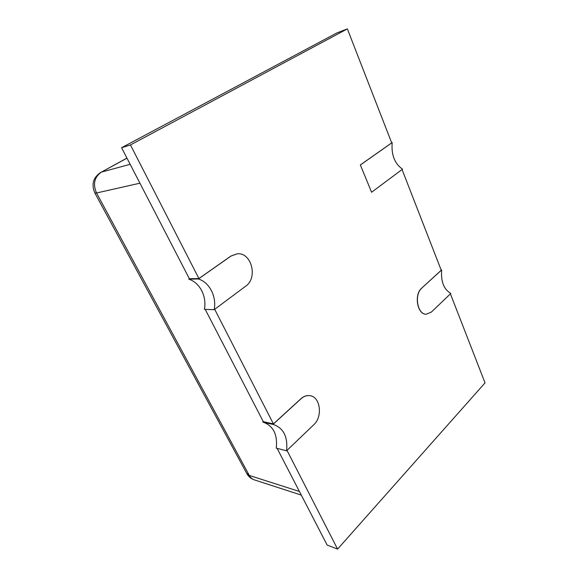 <?xml version="1.0" encoding="UTF-8"?>
<svg xmlns="http://www.w3.org/2000/svg" width="578" height="578" viewBox="0 0 578 578"><rect width="100%" height="100%" fill="white"/><g stroke="black" fill="none" stroke-linecap="round" stroke-linejoin="round"><path stroke-width="0.87" d="M205.204 309.36L263.308 421.665L262.802 422.128L273.293 424.462C283.538 428.045 287.96 436.831 286.558 450.811L313.767 424.751C322.936 416.673 320.407 396.819 309.989 395.692C306.831 395.229 303.84 396.255 301.008 398.762L273.011 424.404M360.34 164.94L371.589 192.25L360.34 164.94L391.689 142.874L347.364 28.9L336.916 32.917L121.582 147.73L189.374 278.755L188.782 279.167C199.872 282.584 206.946 296.528 204.395 309.331L214.178 309.685L245.729 286.146C258.12 277.874 251.524 252.167 237.247 253.807L230.969 256.068L198.427 278.972C209.619 282.454 216.75 296.651 214.178 309.685M277.115 448.355L327.148 545.054L337.588 549.1L485.036 382.874L450.406 293.841M263.366 422.251C273.365 425.928 277.664 434.555 276.27 448.131L286.558 450.811M286.999 450.392L337.588 549.1M214.684 309.309L273.423 423.912L300.9 398.748C303.732 396.233 306.73 395.215 309.887 395.677L309.938 395.684M263.308 421.665L273.423 423.912M121.582 147.73L130.447 144.948L198.926 278.553L230.868 256.068L237.197 253.807M189.374 278.755L198.926 278.553M347.364 28.9L130.447 144.948M426.203 314.215L426.152 314.215C417.294 314.649 413.797 294.57 421.694 288.133L441.231 270.244L402.057 169.52M421.803 288.133C413.906 294.57 417.403 314.649 426.261 314.215L431.419 312.033L450.818 293.443C443.846 289.412 440.797 281.573 441.679 269.926L421.694 288.133M441.108 269.94L441.679 269.926M371.589 192.25L402.526 169.173C394.63 163.668 391.19 154.803 392.187 142.578L360.441 164.918M391.617 142.694L392.187 142.578M188.782 279.167L198.427 278.972M126.979 158.17L101.425 172.107L130.158 164.304M126.943 158.09L101.425 172.107C94.344 177.085 92.711 184.05 96.533 192.994L139.927 183.19M100.825 172.338C93.145 177.511 91.165 184.411 94.879 193.045L96.533 192.994L249.277 475.441L299.426 491.473M246.661 473.295L249.277 475.441C250.512 477.674 252.196 479.148 254.327 479.87L301.304 495.108M94.879 193.045L246.922 473.779C248.656 476.749 251.127 478.779 254.327 479.87"/></g></svg>
